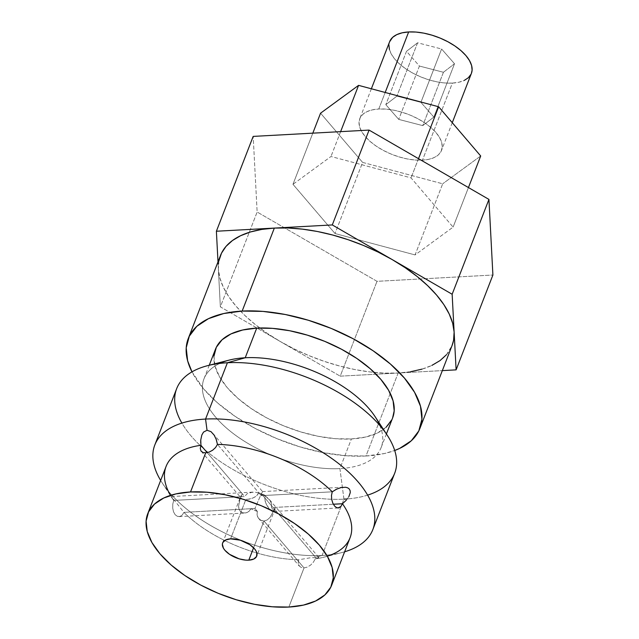 <?xml version="1.0" encoding="UTF-8"?>
<svg xmlns="http://www.w3.org/2000/svg" width="639" height="639" viewBox="0 0 639 639"><rect width="100%" height="100%" fill="white"/><g stroke="black" fill="none" stroke-linecap="round" stroke-linejoin="round"><path stroke-width="0.48" stroke-dasharray="3.19 2.4" d="M241.414 496.591L242.277 493.707A18.267 9.01 -158.8 0 0 241.047 495.481A18.267 9.01 -158.8 0 0 240.751 496.783L238.547 505.864L238.97 509.131L240.344 511.448L242.269 512.694L244.609 513.061L247.285 512.454L249.793 510.633L250.951 508.716A18.267 9.01 -158.8 0 0 257.357 511.36L256.926 514.012L257.517 516.6L259.099 519.004L261.631 520.689L263.971 521.041L253.595 547.775L263.971 521.041L260.8 520.306L258.316 518.053L257.014 514.842L257.357 511.36L254.913 508.5L183.904 512.366L250.951 508.716L248.891 511.496L245.863 512.909L242.684 512.829L240.096 511.176L238.547 506.384L240.104 498.556L240.751 496.783L244.721 496.567L207.196 452.644L242.277 493.707L241.414 496.591M241.598 498.476L242.141 499.091M338.183 507.973L272.51 511.543L269.394 509.299L266.383 504.451L265.177 501.256L264.746 497.733L265.217 495.449A18.267 9.01 -158.8 0 0 258.803 492.805L217.452 444.401L258.803 492.805L257.301 495.137L255.009 496.95L251.934 498.404L245.759 499.73L230.583 538.845L245.759 499.73L243.02 499.506L249.434 499.155L253.3 497.845L256.654 495.76L258.803 492.805L261.247 495.664L262.238 492.981L262.597 491.679L261.303 493.787L255.943 492.31L250.911 492.318L246.966 493.811L244.721 496.567L246.966 493.811L252.493 492.142L255.943 492.31L261.303 493.787L262.597 491.679L261.247 495.664L332.264 491.806L265.217 495.449L264.778 499.115L265.752 502.989L269.634 509.595L272.286 511.535L273.588 510.952L275.409 507.39L271.447 507.606L271.663 504.003L269.81 500.121L266.167 496.527L261.303 493.787L254.913 508.5L261.303 493.787L315.562 557.296L322.096 555.467L343.942 499.155L339.916 468.587L351.41 438.953A95.003 46.847 -158.8 0 0 392.642 417.89M389.423 49.515L391.507 54.427L395.094 59.451L400.038 64.403L406.148 69.092L413.201 73.333L420.917 76.976L429.001 79.859L437.148 81.896L445.04 82.982L452.364 83.102L422.475 160.157A43.851 21.622 21.2 0 1 377.002 146.65A43.851 21.622 21.2 0 1 359.749 118.726A43.851 21.622 21.2 0 1 378.775 109.005L372.281 109.876L366.882 111.689L362.776 114.389L360.124 117.864L359.03 121.977L359.533 126.578L361.618 131.482L365.204 136.506L370.149 141.459L376.259 146.147L383.312 150.397L391.028 154.031L399.111 156.922L407.259 158.951L415.15 160.046L422.475 160.157L428.969 159.295L434.368 157.474L438.474 154.782L441.126 151.307L442.22 147.194L441.717 142.593L439.632 137.681L436.054 132.656L431.109 127.704L424.991 123.015L417.946 118.774L410.222 115.132L402.139 112.248L393.999 110.22L386.108 109.125L378.775 109.005L385.189 92.471L378.775 109.005A43.851 21.622 21.2 0 1 424.248 122.52A43.851 21.622 21.2 0 1 441.509 150.437A43.851 21.622 21.2 0 1 422.475 160.157L452.364 83.102A43.851 21.622 -158.8 0 0 471.398 73.381M379.854 425.486A95.003 46.847 21.2 0 1 381.148 447.532A95.003 46.847 21.2 0 1 339.916 468.587A95.003 46.847 -158.8 0 0 375.141 416.716M367.617 495.129A116.929 57.662 21.2 0 1 347.368 498.923A116.929 57.662 -158.8 0 0 394.686 473.243M344.621 551.8A116.929 57.662 21.2 0 1 322.096 555.467A116.929 57.662 -158.8 0 0 341.825 552.575A116.929 57.662 -158.8 0 0 344.621 551.8M327.304 556.21A98.662 48.652 21.2 0 1 323.885 557.184A98.662 48.652 21.2 0 1 315.251 558.869L318.845 557.527M348.838 496.711L346.058 500.481L342.456 503.74M166.1 466.406A98.662 48.652 -158.8 0 0 173.704 500.425L240.751 496.783L173.704 500.425L172.802 504.059L172.714 508.061L173.512 511.799L175.158 514.722L177.418 516.368L179.918 516.496L182.219 515.09L183.904 512.366A98.662 48.652 -158.8 0 0 298.717 559.772L298.149 562.959L298.996 565.667L301.073 567.424L304.028 567.927L288.852 607.05L304.028 567.927L307.399 567.081L310.682 565.028L313.422 562.128L315.251 558.869A98.662 48.652 -158.8 0 0 350.068 537.758M220.423 255.624A124.238 61.264 -158.8 0 0 218.37 269.043A124.238 61.264 -158.8 0 0 259.746 327.999A124.238 61.264 -158.8 0 0 280.281 341.514A124.238 61.264 -158.8 0 0 374.238 372.409A124.238 61.264 -158.8 0 0 398.161 373.016L365.979 455.998L384.366 453.546L394.71 450.495A124.238 61.264 21.2 0 1 365.979 455.998L398.161 373.016A124.238 61.264 -158.8 0 0 452.085 345.475M200.726 440.455L201.525 435.87L203.561 432.068M200.918 445.295L200.71 442.859M333.342 504.235L275.409 507.39L333.342 504.235M298.996 565.667L301.073 567.424L304.028 567.927L263.971 521.041L304.028 567.927L307.399 567.081L310.682 565.028L313.422 562.128L315.251 558.869L318.781 557.615L310.897 557.695L298.717 559.772L298.149 562.959L299.356 566.146L258.316 518.053M176.66 388.672A116.929 57.662 -158.8 0 0 200.686 445.958A116.929 57.662 -158.8 0 0 343.942 499.155L322.096 555.467A116.929 57.662 21.2 0 1 160.661 480.44A116.929 57.662 -158.8 0 0 162.202 482.9A116.929 57.662 -158.8 0 0 322.096 555.467L315.562 557.296L261.303 493.787L263.843 495.025L269.81 500.121L271.663 504.003L271.447 507.606L273.891 510.465L270.025 517.406L267.214 519.954L263.971 521.041L267.214 519.954L270.025 517.406L273.891 510.465A18.267 9.01 -158.8 0 0 275.113 508.692A18.267 9.01 -158.8 0 0 275.409 507.39L273.564 510.984M318.781 557.615L318.35 557.288M179.096 516.624L244.242 513.061M332.799 503.125L331.689 499.402M338.902 507.853L336.705 507.701M272.286 511.535L272.973 511.432M410.733 371.682L398.161 373.016L442.332 370.612L340.212 376.171L377.002 281.328L340.212 376.171L280.281 341.514L294.315 348.998L309.06 355.651L324.269 361.362L339.684 366.035L355.036 369.59L370.077 371.962L384.534 373.112L398.161 373.016L340.212 376.171L220.351 306.856L257.142 212.012L377.002 281.328L492.901 275.026L377.002 281.328L257.142 212.012L253.18 136.403L257.142 212.012L220.351 306.856L217.995 261.878L218.37 269.043L219.832 277.861L223.275 287.071L228.658 296.504L235.879 306.009L244.825 315.418L255.328 324.58L267.214 333.326L280.281 341.514L220.351 306.856L218.37 269.043L218.937 260.768M292.974 184.312L335.02 233.531L415.086 254.929L453.107 227.109L411.053 177.89L330.986 156.491L292.974 184.312L335.02 233.531L415.086 254.929L442.675 183.8L362.609 162.402L320.562 113.183L362.609 162.402L335.02 233.531L362.609 162.402L442.675 183.8L415.086 254.929L453.107 227.109L411.053 177.89L330.986 156.491L292.974 184.312L312.814 133.16L292.974 184.312M365.979 455.998A124.238 61.264 21.2 0 1 191.98 371.858L203.697 388.991L217.699 403.025L235.024 416.309L255.009 428.338L276.871 438.634L299.779 446.821L322.855 452.572L345.204 455.671L365.979 455.998M182.219 515.09L183.904 512.366L171.404 496.559L173.704 500.425L172.802 504.059L172.714 508.061L173.512 511.799L175.158 514.722L177.418 516.368L179.918 516.496L182.219 515.09M173.704 500.425A98.662 48.652 21.2 0 1 172.33 498.404A98.662 48.652 21.2 0 1 170.469 495.377M298.717 559.772A98.662 48.652 21.2 0 1 183.904 512.366M229.201 360.108A95.003 46.847 -158.8 0 0 221.653 423.585A95.003 46.847 -158.8 0 0 339.916 468.587L343.942 499.155A116.929 57.662 21.2 0 1 200.686 445.958A116.929 57.662 21.2 0 1 181.883 423.09M215.487 349.182A95.003 46.847 -158.8 0 0 252.884 409.679A95.003 46.847 -158.8 0 0 351.41 438.953L339.916 468.587A95.003 46.847 21.2 0 1 241.382 439.312A95.003 46.847 21.2 0 1 203.993 378.815A95.003 46.847 21.2 0 1 219.808 363.407M392.586 418.034L391.819 419.767M386.068 427.291L377.178 433.138L365.476 437.068L351.41 438.953L335.523 438.697L318.43 436.333L300.785 431.932L283.269 425.67L266.551 417.794L251.271 408.601L238.02 398.44L227.308 387.713L219.552 376.818L215.039 366.187L213.945 356.219M422.028 369.134L431.86 365.412M446.469 354.717L452.037 345.587M480.696 155.98L442.675 183.8L480.696 155.98M340.627 131.642L330.986 156.491L340.627 131.642M418.505 158.68L411.053 177.89L418.505 158.68M468.443 187.562L453.107 227.109L468.443 187.562M389.606 41.743L388.919 44.922M389.638 41.671A43.851 21.622 -158.8 0 0 406.891 69.587A43.851 21.622 -158.8 0 0 452.364 83.102L458.858 82.231L464.257 80.418M471.015 74.252L471.374 73.445M443.434 72.271L419.424 66.049L406.508 51.304L417.602 42.781L441.605 49.003L454.521 63.748L443.434 72.271L422.738 125.619L398.728 119.397L385.82 104.652L396.907 96.122L420.917 102.352L433.833 117.097L454.521 63.748L441.605 49.003L420.917 102.352L441.605 49.003L417.602 42.781L396.907 96.122L417.602 42.781L406.508 51.304L385.82 104.652L406.508 51.304L419.424 66.049L398.728 119.397L419.424 66.049L443.434 72.271L454.521 63.748L433.833 117.097L422.738 125.619L443.434 72.271M257.357 511.36L254.913 508.5L250.951 508.716L257.357 511.36M271.447 507.606L273.891 510.465L275.409 507.39L271.447 507.606M240.751 496.783L244.721 496.567L242.277 493.707L240.751 496.783M261.247 495.664L265.217 495.449L258.803 492.805L261.247 495.664M420.917 102.352L396.907 96.122L385.82 104.652L398.728 119.397L422.738 125.619L433.833 117.097L420.917 102.352M222.66 542.894L241.047 495.481M452.268 122.704L441.509 150.437M386.411 433.953L381.148 447.532M323.885 557.184L341.825 552.575M212.891 433.442L262.581 491.607M343.638 487.182L262.565 491.591M171.42 496.551L252.493 492.142M318.829 557.44L269.139 499.275M201.245 451.31L241.814 498.787M162.202 482.9L172.33 498.404M209.257 365.244L203.993 378.815M371.363 88.781L359.749 118.726M275.113 508.692L256.726 556.114"/><path stroke-width="0.96" d="M248.795 560.163A18.267 9.01 21.2 0 1 229.848 554.532A18.267 9.01 21.2 0 1 222.66 542.894A18.267 9.01 21.2 0 1 230.583 538.845L240.32 540.195L249.841 544.684L254.45 548.701L255.943 550.794L256.814 552.839L256.566 556.473L253.747 559.045L248.795 560.163L245.743 560.115L239.058 558.813L229.537 554.325L224.928 550.307L223.434 548.214L222.356 544.252L222.811 542.535L225.631 539.963L230.583 538.845A18.267 9.01 21.2 0 1 249.529 544.476A18.267 9.01 21.2 0 1 256.726 556.114A18.267 9.01 21.2 0 1 248.795 560.163L253.595 547.775L248.795 560.163M452.268 122.704L471.398 73.381A43.851 21.622 -158.8 0 0 454.137 45.465A43.851 21.622 -158.8 0 0 408.664 31.95L385.189 92.471L408.664 31.95L402.171 32.821L396.771 34.634L392.666 37.334L389.606 41.743M386.411 433.953L392.642 417.89A95.003 46.847 -158.8 0 0 355.252 357.393A95.003 46.847 -158.8 0 0 256.718 328.119L245.224 357.76A95.003 46.847 21.2 0 1 379.854 425.486M387.298 435.319L375.141 416.716A95.003 46.847 -158.8 0 0 245.224 357.76L227.404 362.752A116.929 57.662 21.2 0 1 387.298 435.319A116.929 57.662 21.2 0 1 367.617 495.129M347.368 498.923A116.929 57.662 21.2 0 1 343.942 499.155A116.929 57.662 -158.8 0 0 347.368 498.923M372.849 529.547L394.686 473.243A116.929 57.662 -158.8 0 0 348.67 398.784A116.929 57.662 -158.8 0 0 227.404 362.752L205.558 419.064A116.929 57.662 21.2 0 1 326.825 455.096A116.929 57.662 21.2 0 1 372.849 529.547A116.929 57.662 21.2 0 1 344.621 551.8A116.929 57.662 -158.8 0 0 349.86 473.243A116.929 57.662 -158.8 0 0 205.558 419.064L207.036 430.271L211.014 431.66L214.185 435.183L216.309 439.616L217.452 444.401A98.662 48.652 21.2 0 1 332.264 491.806L336.465 489.218L341.05 487.565L345.675 487.253L347.72 487.845L349.285 489.019L350.14 490.688L350.26 492.645L348.838 496.711M346.402 500.089L342.456 503.74L340.899 506.463L338.902 507.853L336.705 507.701L334.564 506.04L332.799 503.125L331.689 499.402L331.481 495.433L332.264 491.806A98.662 48.652 -158.8 0 0 217.452 444.401L215.551 447.564L212.619 450.239L209.153 452.077L205.702 452.835L190.526 491.958A98.662 48.652 21.2 0 1 292.846 522.359A98.662 48.652 21.2 0 1 331.673 585.18L350.068 537.758A98.662 48.652 -158.8 0 0 342.456 503.74A98.662 48.652 21.2 0 1 327.304 556.21M331.673 585.18A98.662 48.652 21.2 0 1 288.852 607.05L303.461 605.101L315.61 601.011L324.852 594.941L330.818 587.129L333.278 577.872L332.144 567.52L327.456 556.481L319.396 545.171L308.27 534.028L294.515 523.477L278.652 513.932L261.287 505.745L243.092 499.251L224.768 494.682L207.02 492.222L190.526 491.958L175.917 493.907L163.768 497.997L154.526 504.067L148.567 511.879L146.099 521.136L147.234 531.488L151.922 542.527L159.982 553.837L171.108 564.98L184.863 575.531L200.734 585.076L218.091 593.264L236.286 599.757L254.61 604.326L272.358 606.786L288.852 607.05A98.662 48.652 21.2 0 1 186.54 576.65A98.662 48.652 21.2 0 1 147.705 513.828A98.662 48.652 21.2 0 1 190.526 491.958L205.702 452.835L202.811 452.42L200.926 450.878L200.279 448.394L200.918 445.295L207.196 452.644L200.918 445.295A98.662 48.652 -158.8 0 0 166.1 466.406L147.705 513.828M419.895 428.465L452.085 345.475A124.238 61.264 -158.8 0 0 454.129 332.056A124.238 61.264 -158.8 0 0 392.218 259.594A124.238 61.264 -158.8 0 0 274.339 228.083L242.157 311.073A124.238 61.264 21.2 0 1 370.995 349.349A124.238 61.264 21.2 0 1 419.895 428.465A124.238 61.264 21.2 0 1 394.71 450.495L399.671 448.394L411.308 440.758L418.817 430.918L421.916 419.256L420.486 406.22L414.583 392.322L404.439 378.08L390.429 364.046L373.104 350.763L353.127 338.734L331.258 328.438L308.349 320.251L285.274 314.5L262.925 311.401L242.157 311.073L274.339 228.083A124.238 61.264 -158.8 0 0 220.423 255.624L188.233 338.606A124.238 61.264 21.2 0 1 242.157 311.073L223.762 313.525L208.458 318.677L196.828 326.313L189.312 336.154L186.213 347.816L187.642 360.851L191.98 371.858A124.238 61.264 21.2 0 1 188.233 338.606M216.126 439.121L217.452 444.401L215.551 447.564L212.619 450.239L209.153 452.077L205.702 452.835L202.811 452.42L200.926 450.878L200.279 448.394L200.918 445.295L200.758 439.975L201.828 435.015L203.474 432.164M203.561 432.068L207.036 430.271L205.558 419.064A116.929 57.662 -158.8 0 0 160.661 480.44A116.929 57.662 21.2 0 1 154.814 444.984A116.929 57.662 21.2 0 1 205.558 419.064L227.404 362.752A116.929 57.662 -158.8 0 0 176.66 388.672L154.814 444.984M200.71 442.859L200.726 440.455M331.689 499.402L331.481 495.433L332.264 491.806L336.905 489.011M342.456 503.74L333.342 504.235L342.456 503.74L340.899 506.463L338.087 507.981M336.705 507.701L334.564 506.04L332.759 503.037M201.245 451.31L200.926 450.878M218.937 260.768L221.501 253.172L226.03 246.382L232.452 240.528L240.647 235.695L250.472 231.965L261.766 229.417L274.339 228.083L332.288 224.936L452.148 294.252L488.939 199.408L369.078 130.092L332.288 224.936L392.218 259.594L378.192 252.109L363.447 245.448L348.239 239.737L332.823 235.064L317.463 231.51L302.431 229.145L287.973 227.995L274.339 228.083L216.389 231.238L253.18 136.403L216.389 231.238L217.995 261.878L216.389 231.238L332.288 224.936L369.078 130.092L253.18 136.403L369.078 130.092L488.939 199.408L492.901 275.026L456.11 369.861L442.332 370.612L456.11 369.861L492.901 275.026L488.939 199.408L452.148 294.252L456.11 369.861L454.129 332.056L452.676 323.238L449.225 314.037L443.849 304.595L436.621 295.09L427.683 285.681L417.179 276.527L405.294 267.781L392.218 259.594L452.148 294.252L454.129 332.056L453.57 340.331L452.037 345.587M170.469 495.377A98.662 48.652 21.2 0 1 200.918 445.295M181.883 423.09A116.929 57.662 21.2 0 1 207.683 365.652A116.929 57.662 21.2 0 1 227.404 362.752L245.224 357.76A95.003 46.847 -158.8 0 0 229.201 360.108L207.683 365.652M219.808 363.407A95.003 46.847 21.2 0 1 245.224 357.76L256.718 328.119A95.003 46.847 -158.8 0 0 215.487 349.182L209.257 365.244M213.945 356.219L216.317 347.304L222.06 339.78L230.951 333.933L242.66 330.004L256.718 328.119L272.605 328.374L289.699 330.738L307.343 335.14L324.86 341.402L341.577 349.277L356.858 358.471L370.109 368.631L380.82 379.358L388.584 390.253L393.097 400.885L394.183 410.853L392.586 418.034M391.819 419.767L386.068 427.291M410.733 371.682L422.028 369.134M431.86 365.412L440.055 360.58L446.469 354.717M320.562 113.183L358.575 85.362L438.642 106.761L480.696 155.98L468.443 187.562L480.696 155.98L438.642 106.761L418.505 158.68L438.642 106.761L358.575 85.362L340.627 131.642L358.575 85.362L320.562 113.183L312.814 133.16L320.562 113.183M388.919 44.922L389.423 49.515M464.257 80.418L468.363 77.718L471.015 74.252M471.374 73.445L472.109 70.13L471.606 65.529L469.521 60.625L465.943 55.601L460.999 50.649L454.88 45.96L447.827 41.719L440.111 38.076L432.028 35.193L423.889 33.156L415.997 32.062L408.664 31.95A43.851 21.622 -158.8 0 0 389.638 41.671L371.363 88.781"/></g></svg>
